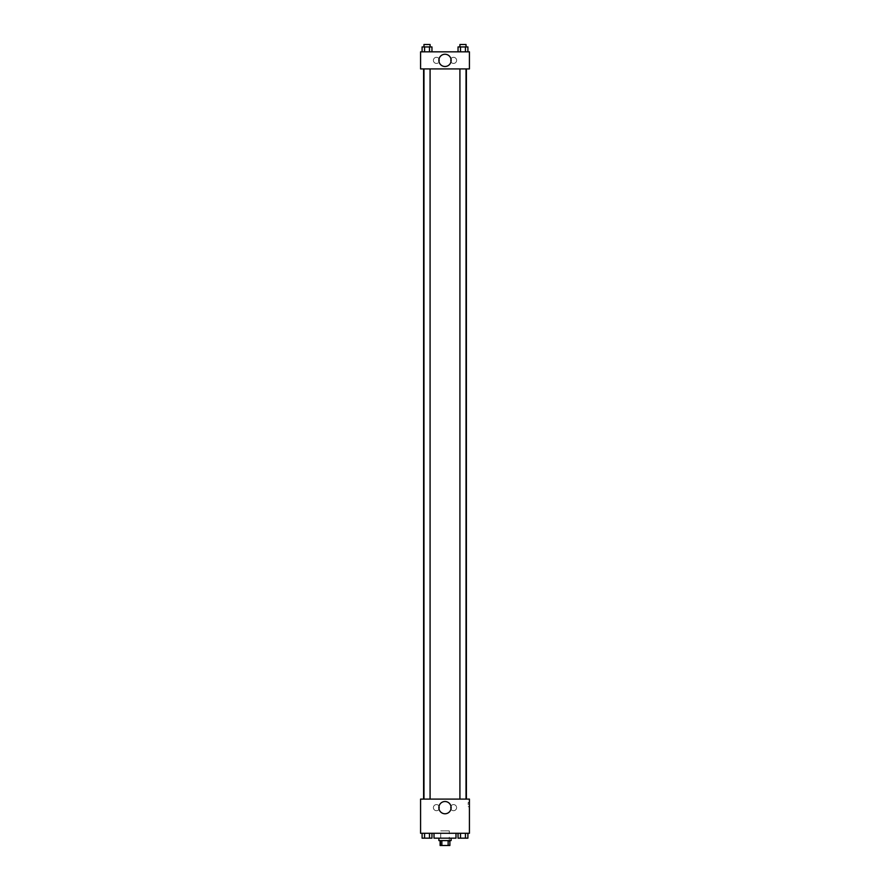 <?xml version="1.0" encoding="UTF-8"?>
<svg xmlns="http://www.w3.org/2000/svg" width="890" height="890" viewBox="0 0 890 890"><rect width="100%" height="100%" fill="white"/><g stroke="black" fill="none" stroke-linecap="round" stroke-linejoin="round"><path stroke-width="0.67" stroke-dasharray="4.45 3.34" d="M449.272 830.848L440.728 830.848L449.272 830.848L449.272 845.5L440.728 845.5L449.272 845.5M441.863 845.5L440.116 845.5L440.116 840.616L441.863 840.616L441.863 845.5L449.884 845.5L449.884 840.616L448.137 840.616L448.137 845.5M441.863 840.616L440.116 840.616M448.137 840.616L449.884 840.616M438.892 840.616L451.108 840.616M445 838.169L438.892 838.169L445 838.169M455.992 838.169L434.009 838.169M455.992 833.285L434.009 833.285L455.992 833.285M420.581 833.285L469.419 833.285L469.419 799.098L420.581 799.098L420.581 833.285M458.039 833.285L458.039 838.169L460.508 838.169L458.039 838.169L460.508 838.169L460.508 833.285L465.437 833.285L458.039 833.285L467.906 833.285L458.039 833.285L460.508 833.285L460.508 838.169L467.906 838.169L465.437 838.169L467.906 838.169L467.906 833.285L465.437 833.285L465.437 838.169L460.508 838.169L465.437 838.169L465.437 833.285L467.906 833.285L460.508 833.285L467.906 833.285M431.962 833.285L422.094 833.285L429.492 833.285L429.492 838.169L431.962 838.169L429.492 838.169L431.962 838.169L431.962 833.285L422.094 833.285L424.563 833.285L424.563 838.169L429.492 838.169L424.563 838.169L429.492 838.169L429.492 833.285L429.492 838.169M420.581 804.593L420.581 802.457L420.581 804.593M445 813.772A6.13 6.13 0 0 0 450.307 804.582A6.13 6.13 0 0 0 439.693 804.582A6.13 6.13 0 0 0 445 813.772M469.419 804.593L469.419 802.457L469.419 804.593M468.185 804.593L468.185 802.457L468.185 804.593M436.456 804.593A3.048 3.048 0 0 0 433.808 809.177A3.048 3.048 0 0 0 439.093 809.177A3.048 3.048 0 0 0 436.456 804.593A3.048 3.048 0 0 1 439.093 809.177A3.048 3.048 0 0 1 433.808 809.177A3.048 3.048 0 0 1 436.456 804.593M453.544 804.593A3.048 3.048 0 0 0 450.907 809.177A3.048 3.048 0 0 0 456.192 809.177A3.048 3.048 0 0 0 453.544 804.593A3.048 3.048 0 0 1 456.192 809.177A3.048 3.048 0 0 1 450.907 809.177A3.048 3.048 0 0 1 453.544 804.593M459.919 799.098L466.026 799.098L459.919 799.098L466.026 799.098L459.919 799.098L459.919 68.919L466.026 68.919L459.919 68.919M430.081 799.098L423.974 799.098L430.081 799.098L423.974 799.098L430.081 799.098L430.081 68.919L423.974 68.919L430.081 68.919M466.393 799.098L423.607 799.098L466.393 799.098M466.393 68.919L423.607 68.919L466.393 68.919M466.026 68.919L466.026 799.098M469.419 68.919L420.581 68.919L420.581 51.831L469.419 51.831L469.419 68.919M433.397 60.375A3.048 3.048 0 0 0 436.456 63.424A3.048 3.048 0 0 0 439.504 60.375A3.048 3.048 0 0 0 436.456 57.316A3.048 3.048 0 0 0 433.397 60.375M456.603 60.375A3.048 3.048 0 0 0 453.544 57.316A3.048 3.048 0 0 0 450.496 60.375A3.048 3.048 0 0 0 453.544 63.424A3.048 3.048 0 0 0 456.603 60.375M458.039 51.831L467.906 51.831L458.039 51.831L467.906 51.831L458.039 51.831L467.906 51.831L458.039 51.831L458.039 46.948L467.906 46.948L465.437 46.948L465.437 51.831L465.437 46.948L460.508 46.948L460.508 51.831L460.508 46.948L458.039 46.948L467.906 46.948L467.906 51.831M422.094 51.831L431.962 51.831L422.094 51.831L431.962 51.831L422.094 51.831L422.094 46.948L431.962 46.948L429.492 46.948L429.492 51.831L429.492 46.948L424.563 46.948L424.563 51.831L424.563 46.948L422.094 46.948L431.962 46.948L431.962 51.831M436.456 57.316A3.048 3.048 0 0 1 439.093 61.9A3.048 3.048 0 0 1 433.808 61.9A3.048 3.048 0 0 1 436.456 57.316M453.544 57.316A3.048 3.048 0 0 1 456.192 61.9A3.048 3.048 0 0 1 450.907 61.9A3.048 3.048 0 0 1 453.544 57.316M420.581 65.571L420.581 61.299L420.581 65.571M469.419 61.299L469.419 65.571L469.419 61.299M451.13 60.375A6.13 6.13 0 0 0 441.941 55.069A6.13 6.13 0 0 0 441.941 65.682A6.13 6.13 0 0 0 451.13 60.375M466.026 46.948L459.919 46.948L466.026 46.948L459.919 46.948L466.026 46.948L466.026 44.5L459.919 44.5L466.026 44.5L459.919 44.5L459.919 46.948M430.081 46.948L423.974 46.948L430.081 46.948L423.974 46.948L430.081 46.948L430.081 44.5L423.974 44.5L430.081 44.5L423.974 44.5L423.974 46.948M465.437 46.948L465.437 51.831M460.508 46.948L460.508 51.831M429.492 46.948L429.492 51.831M424.563 46.948L424.563 51.831M466.026 838.169L459.919 838.169M422.094 833.285L424.563 833.285L422.094 833.285L422.094 838.169L424.563 838.169L422.094 838.169L424.563 838.169L424.563 833.285L429.492 833.285L422.094 833.285L429.492 833.285M430.081 838.169L423.974 838.169M465.437 833.285L465.437 838.169M460.508 833.285L460.508 838.169M424.563 833.285L424.563 838.169M440.728 845.5L440.728 830.848M469.419 802.457L468.185 802.457M469.419 806.729L468.185 806.729M423.974 68.919L423.974 799.098"/><path stroke-width="1.33" d="M448.137 840.616L448.137 845.5L440.116 845.5L440.116 840.616M448.137 845.5L449.884 845.5L449.884 840.616M451.108 838.169L451.108 840.616L438.892 840.616L438.892 838.169M441.863 840.616L441.863 845.5M434.009 833.285L434.009 838.169L455.992 838.169L455.992 833.285M469.419 833.285L420.581 833.285L420.581 799.098L469.419 799.098L469.419 833.285M445 813.772A6.13 6.13 0 0 1 439.693 804.582A6.13 6.13 0 0 1 450.307 804.582A6.13 6.13 0 0 1 445 813.772M466.393 68.919L466.393 799.098M459.919 799.098L459.919 68.919M430.081 68.919L430.081 799.098M469.419 68.919L420.581 68.919L420.581 51.831L469.419 51.831L469.419 68.919M451.13 60.375A6.13 6.13 0 0 1 441.941 65.682A6.13 6.13 0 0 1 441.941 55.069A6.13 6.13 0 0 1 451.13 60.375M467.906 51.831L467.906 46.948L458.039 46.948L458.039 51.831M465.437 46.948L465.437 51.831M460.508 46.948L460.508 51.831M459.919 46.948L459.919 44.5L466.026 44.5L466.026 46.948M431.962 51.831L431.962 46.948L422.094 46.948L422.094 51.831M429.492 46.948L429.492 51.831M424.563 46.948L424.563 51.831M423.974 46.948L423.974 44.5L430.081 44.5L430.081 46.948M467.906 833.285L467.906 838.169L458.039 838.169L458.039 833.285M465.437 833.285L465.437 838.169M460.508 833.285L460.508 838.169M466.026 838.169L459.919 838.169M431.962 833.285L431.962 838.169L422.094 838.169L422.094 833.285M429.492 833.285L429.492 838.169M424.563 833.285L424.563 838.169M430.081 838.169L423.974 838.169M423.607 68.919L423.607 799.098M466.026 799.098L466.026 68.919M423.974 68.919L423.974 799.098"/></g></svg>

